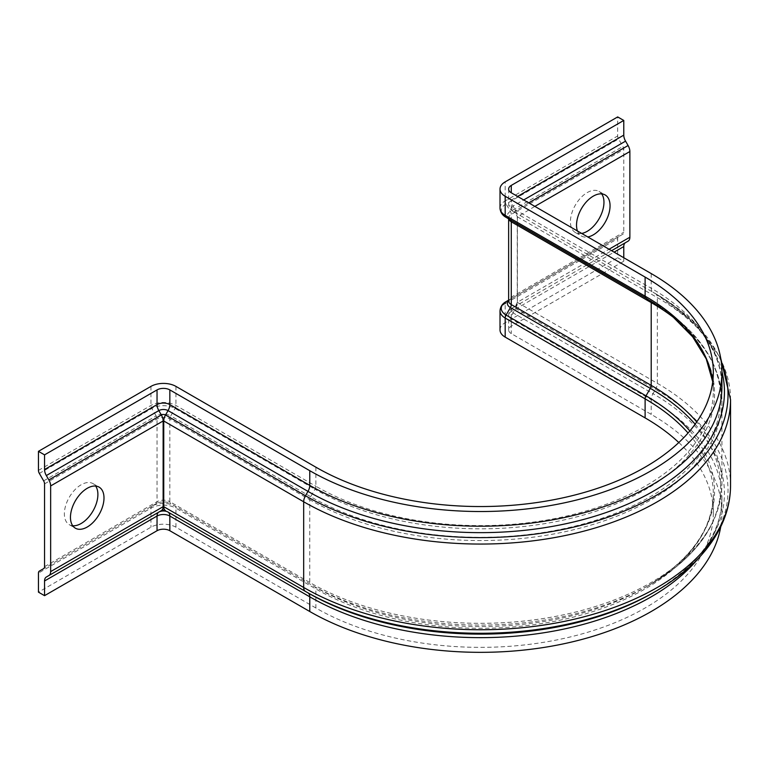 <?xml version="1.0" encoding="UTF-8"?>
<svg xmlns="http://www.w3.org/2000/svg" width="769" height="769" viewBox="0 0 769 769"><rect width="100%" height="100%" fill="white"/><g stroke="black" fill="none" stroke-linecap="round" stroke-linejoin="round"><path stroke-width="0.58" stroke-dasharray="3.85 2.88" d="M72.719 525.746A23.714 13.688 -60 0 1 69.277 524.679A23.714 13.688 -60 0 1 65.644 505.675A23.714 13.688 -60 0 1 81.13 484.778A23.714 13.688 -60 0 1 92.982 483.605A23.714 13.688 -60 0 1 95.635 486.056M581.691 233.44A23.714 13.688 -60 0 1 575.337 232.507A23.714 13.688 -60 0 1 571.703 213.503A23.714 13.688 -60 0 1 587.189 192.606A23.714 13.688 -60 0 1 599.051 191.433A23.714 13.688 -60 0 1 601.694 193.884M623.774 257.73L623.774 261.249L617.68 257.73L617.68 238.678A4.316 2.49 60 0 1 618.574 236.698L622.88 234.209A4.316 2.49 -120 0 0 623.774 232.238L623.774 149.465A4.316 2.49 -120 0 0 622.88 146.456L618.574 138.987A4.316 2.49 60 0 1 617.68 135.988L617.68 116.926M720.745 526.736A241.437 139.391 0 0 0 721.928 512.942A241.437 139.391 0 0 0 651.208 414.376L511.279 333.592A9.055 5.229 180 0 1 508.636 329.891A9.055 5.229 180 0 1 511.279 326.2L623.774 261.249M651.208 273.572L651.208 288.26L511.279 207.467L511.279 200.075A8.622 4.979 -120 0 0 513.067 206.082L515.595 210.456A8.622 4.979 60 0 1 517.383 216.474L517.383 302.159A8.622 4.979 60 0 1 515.595 306.11L611.586 250.694M628.09 241.158L625.562 242.62M721.928 371.581A243.956 140.852 0 0 0 652.996 292.201C698.521 319.673 721.495 351.212 721.928 386.817A241.437 139.391 0 0 0 651.208 288.26A8.622 4.979 120 0 0 652.996 292.201L515.595 212.878A8.622 4.979 -60 0 1 517.383 216.82L517.383 302.515A8.622 4.979 -60 0 1 515.595 308.523A2.961 1.711 180 0 1 515.595 306.11L513.067 307.571A8.622 4.979 -120 0 0 511.279 311.512L614.104 252.145M577.452 230.988A23.714 13.688 120 0 0 581.431 236.025A23.714 13.688 120 0 0 587.795 236.958M508.636 300.17L622.88 234.209M506.079 301.65L618.574 236.698L506.079 301.65M500.013 329.891A17.677 10.208 180 0 1 505.185 322.682L617.68 257.73M508.636 189.087L508.636 203.775A9.055 5.229 180 0 0 511.279 207.467A8.622 4.979 120 0 0 513.067 211.417L515.595 212.878A2.961 1.711 180 0 1 515.595 210.456L528.745 202.862M175.938 386.394L175.938 405.455A4.316 2.49 -60 0 1 175.044 408.454L170.737 415.923L310.666 496.707A4.316 2.49 120 0 0 309.772 499.715A241.437 139.391 0 0 0 572.886 529.928A241.437 139.391 0 0 0 721.928 401.149C720.707 361.603 696.839 328.084 650.324 300.612L646.008 298.122A234.074 135.142 0 0 1 646.008 489.247A234.074 135.142 0 0 1 314.973 489.247L310.666 496.707A240.168 138.66 0 0 0 650.314 496.716A240.168 138.66 0 0 0 650.324 300.612L650.324 300.612A4.316 2.49 120 0 1 650.67 300.89M150.945 386.394L150.945 405.455A4.316 2.49 -120 0 0 151.839 408.454L156.145 415.923A10.314 5.96 0 0 1 170.737 415.923A4.316 2.49 120 0 0 169.843 418.932L309.772 499.715L309.772 582.489A4.316 2.49 120 0 0 310.666 584.469L175.044 506.165A16.418 9.478 0 0 0 151.839 506.165L39.344 571.117M689.841 430.938A234.074 135.142 0 0 1 646.008 586.958A234.074 135.142 0 0 1 314.973 586.958A4.316 2.49 -60 0 1 315.867 588.929L315.867 607.991A232.815 134.412 0 0 0 569.589 637.126A232.815 134.412 0 0 0 713.305 512.942A232.815 134.412 0 0 0 678.816 442.54M315.867 607.991L175.938 527.198A17.677 10.208 0 0 0 150.945 527.198L38.45 592.149M43.65 480.875L156.145 415.923A4.316 2.49 60 0 1 157.039 418.932L157.039 501.705A4.316 2.49 60 0 1 156.145 503.676L151.839 506.165A4.316 2.49 -120 0 0 150.945 508.146L38.45 573.088M175.938 527.198L175.938 508.146L315.867 588.929A232.815 134.412 0 0 0 569.589 618.065A232.815 134.412 0 0 0 713.305 493.881C712.632 529.457 690.206 560.476 646.008 586.958L650.324 584.469A240.168 138.66 0 0 1 310.666 584.469L175.044 506.165A4.316 2.49 -60 0 1 175.938 508.146A17.677 10.208 0 0 0 150.945 508.146L150.945 527.198M721.216 361.42A247.531 142.909 0 0 0 655.524 293.662L652.996 292.201L655.524 293.662A8.622 4.979 -60 0 1 657.312 297.613L657.312 383.298A8.622 4.979 -60 0 1 655.524 389.316L515.595 308.523L513.067 312.896A8.622 4.979 120 0 0 511.279 318.904A9.055 5.229 180 0 1 508.636 315.213A9.055 5.229 180 0 1 511.279 311.512L511.279 326.2M730.55 485.383A250.06 144.37 0 0 0 657.312 383.298L517.258 302.342L609.058 249.233M730.55 399.697A250.06 144.37 0 0 0 657.312 297.613L517.383 216.82L534.849 206.39M655.524 591.419A247.531 142.909 0 0 0 655.524 389.316L652.996 393.69L513.067 312.896A6.527 3.768 180 0 1 513.067 307.571L515.595 306.11L517.258 302.342L517.258 216.647L515.595 212.878L513.067 211.417A6.527 3.768 180 0 1 513.067 206.082L523.699 199.95M513.067 211.417C510.26 209.716 508.78 207.169 508.636 203.775A9.055 5.229 180 0 1 511.279 200.075L517.595 196.431M508.636 300.516A10.314 5.96 180 0 1 510.395 299.16A4.316 2.49 -120 0 0 511.279 297.18L511.279 214.407A4.316 2.49 -120 0 0 510.395 211.398L506.079 203.939A4.316 2.49 60 0 1 505.185 200.93L617.68 135.988M500.013 208.149A17.677 10.208 180 0 1 505.185 200.93L505.185 181.869M506.079 217.339A16.418 9.478 180 0 1 506.079 203.939L618.574 138.987M510.356 219.809A10.314 5.96 180 0 1 510.395 211.398L622.88 146.456M508.732 218.867A9.055 5.229 180 0 1 508.636 218.108A9.055 5.229 180 0 1 511.279 214.407L623.774 149.465M510.395 299.16L508.636 300.881A9.055 5.229 180 0 1 511.279 297.18L623.774 232.238M505.185 322.682L505.185 303.62L617.68 238.678M697.694 559.13A241.437 139.391 0 0 0 721.928 498.254C721.495 533.869 698.521 565.407 652.996 592.87A243.956 140.852 0 0 0 652.996 393.69A8.622 4.979 120 0 0 651.208 399.697L511.279 318.904L511.279 333.592M513.067 307.571L513.067 307.571C510.26 309.263 508.78 311.82 508.636 315.213L508.636 329.891M500.013 310.839A17.677 10.208 180 0 1 505.185 303.62M721.928 512.942L721.928 498.254A241.437 139.391 0 0 0 651.208 399.697L651.208 414.376M655.524 293.662L695.032 323.259L720.745 358.344M315.867 467.177L315.867 486.239A232.815 134.412 0 0 0 569.589 515.374A232.815 134.412 0 0 0 713.305 391.19A232.815 134.412 0 0 0 712.719 381.664M38.45 470.397L150.945 405.455A17.677 10.208 0 0 1 175.938 405.455L315.867 486.239A4.316 2.49 -60 0 1 314.973 489.247L175.044 408.454A16.418 9.478 0 0 0 151.839 408.454L39.344 473.406M44.544 483.874L157.039 418.932A9.055 5.229 0 0 1 169.843 418.932L169.843 501.705L309.772 582.489A241.437 139.391 0 0 0 572.886 612.71A241.437 139.391 0 0 0 721.928 483.932L721.928 401.149A241.437 139.391 0 0 0 675.393 318.885M695.128 424.2A240.168 138.66 0 0 1 650.324 584.469C696.839 556.996 720.707 523.478 721.928 483.932A241.437 139.391 0 0 0 696.733 421.931M713.305 512.942L713.305 493.881A232.815 134.412 0 0 0 688.063 433.014M44.544 566.647L157.039 501.705A9.055 5.229 0 0 1 169.843 501.705A4.316 2.49 120 0 0 170.737 503.676A10.314 5.96 0 0 0 156.145 503.676L151.839 506.165M310.666 584.469L170.737 503.676M92.982 483.605L99.086 487.123M599.051 191.433L605.145 194.951M508.636 218.809L508.636 218.108L510.395 219.828M712.709 381.751L713.305 391.19L713.305 372.138M575.337 232.507L581.431 236.025M69.277 524.679L75.372 528.197"/><path stroke-width="1.15" d="M87.224 527.025A23.714 13.688 120 0 0 102.719 506.127A23.714 13.688 120 0 0 99.086 487.123A23.714 13.688 120 0 0 87.224 488.305A23.714 13.688 120 0 0 71.738 509.193A23.714 13.688 120 0 0 75.372 528.197A23.714 13.688 120 0 0 87.224 527.025M95.635 486.056A23.714 13.688 -60 0 1 95.654 505.425A23.714 13.688 -60 0 1 81.13 523.506A23.714 13.688 -60 0 1 72.719 525.746M587.795 236.958A23.714 13.688 120 0 0 593.293 234.853A23.714 13.688 120 0 0 608.779 213.955A23.714 13.688 120 0 0 605.145 194.951A23.714 13.688 120 0 0 593.293 196.133A23.714 13.688 120 0 0 577.452 230.988M601.694 193.884A23.714 13.688 -60 0 1 601.723 213.244A23.714 13.688 -60 0 1 587.189 231.334A23.714 13.688 -60 0 1 581.691 233.44M720.745 526.736A241.437 139.391 0 0 1 561.726 644.211A241.437 139.391 0 0 1 309.772 611.509L309.772 596.821A8.622 4.979 120 0 0 307.984 592.88L305.466 591.419A8.622 4.979 -60 0 1 303.678 587.468L303.678 501.782A8.622 4.979 -60 0 1 305.466 495.765L307.984 491.391A8.622 4.979 120 0 0 309.772 485.383L309.772 470.695A241.437 139.391 0 0 0 572.886 500.917A241.437 139.391 0 0 0 721.928 372.138A241.437 139.391 0 0 0 651.208 273.572L511.279 192.788A9.055 5.229 180 0 1 508.636 189.087A9.055 5.229 180 0 1 511.279 185.396L623.774 120.445L623.774 135.133A8.622 4.979 -120 0 0 625.562 141.14L628.09 145.514A8.622 4.979 60 0 1 629.869 151.522L629.869 237.217A8.622 4.979 60 0 1 628.09 241.158L625.562 242.62A8.622 4.979 -120 0 0 623.774 246.57L623.774 257.73M309.772 611.509L169.843 530.725A9.055 5.229 0 0 0 157.039 530.725L157.039 516.037A8.622 4.979 60 0 1 158.827 512.087L48.86 575.577A8.622 4.979 -120 0 0 50.648 571.627L50.648 485.941A8.622 4.979 -120 0 0 48.86 479.923L46.332 475.55A8.622 4.979 60 0 1 44.544 469.542L44.544 454.863L38.45 451.336L150.945 386.394A17.677 10.208 0 0 1 175.938 386.394L315.867 467.177A232.815 134.412 0 0 0 569.589 496.313A232.815 134.412 0 0 0 713.305 372.138A232.815 134.412 0 0 0 645.114 277.09L505.185 196.306A17.677 10.208 180 0 1 500.013 189.087A17.677 10.208 180 0 1 505.185 181.869L617.68 116.926L623.774 120.445M678.816 442.54A232.815 134.412 0 0 0 645.114 417.903L505.185 337.11L505.185 318.049A4.316 2.49 -60 0 1 506.079 315.05L510.395 307.581A4.316 2.49 120 0 0 511.279 304.572L511.279 221.799A4.316 2.49 120 0 0 510.395 219.828L506.079 217.339A4.316 2.49 -60 0 1 505.185 215.358A17.677 10.208 180 0 1 500.013 208.149C500.388 212.331 502.417 215.387 506.079 217.339L646.008 298.122A4.316 2.49 -60 0 1 645.114 296.152L505.185 215.358L505.185 196.306M505.185 303.62A4.316 2.49 60 0 1 506.079 301.65L508.636 300.17M505.185 337.11A17.677 10.208 180 0 1 500.013 329.891L500.013 310.839A17.677 10.208 180 0 0 505.185 318.049L645.114 398.842A4.316 2.49 -60 0 1 646.008 395.833L506.079 315.05A16.418 9.478 180 0 1 506.079 301.65L506.079 301.65C502.407 303.601 500.388 306.668 500.013 310.839M309.772 470.695L169.843 389.912A9.055 5.229 0 0 0 157.039 389.912L44.544 454.863M157.039 530.725L44.544 595.667L44.544 580.98A8.622 4.979 60 0 1 46.332 577.038L48.86 575.577M169.843 530.725L169.843 516.037A8.622 4.979 120 0 0 168.055 512.087L305.466 591.419A247.531 142.909 0 0 0 655.524 591.419L652.996 592.87A243.956 140.852 0 0 1 307.984 592.88L168.055 512.087A6.527 3.768 0 0 0 158.827 512.087L161.355 510.626A8.622 4.979 -120 0 0 163.134 506.684L50.648 571.627M38.45 451.336L38.45 470.397A4.316 2.49 -120 0 0 39.344 473.406L43.65 480.875A4.316 2.49 60 0 1 44.544 483.874L44.544 566.647A4.316 2.49 60 0 1 43.65 568.627L39.344 571.117A4.316 2.49 -120 0 0 38.45 573.088L38.45 592.149L44.544 595.667M614.104 252.145L623.774 246.57M611.586 250.694L628.09 241.158M609.058 249.233L629.869 237.217M534.849 206.39L629.869 151.522M528.745 202.862L628.09 145.514M523.699 199.95L625.562 141.14M517.595 196.431L623.774 135.133M511.279 185.396L511.279 192.788M510.395 219.828A10.314 5.96 180 0 1 510.356 219.809L506.079 217.339M689.841 430.938A234.074 135.142 0 0 0 646.008 395.833L650.324 388.364A4.316 2.49 120 0 0 651.208 385.365L651.208 302.592L511.279 221.799A9.055 5.229 180 0 1 508.732 218.867M696.733 421.931A241.437 139.391 0 0 0 651.208 385.365L511.279 304.572A9.055 5.229 180 0 1 508.636 300.881L508.636 218.809M695.128 424.2A240.168 138.66 0 0 0 650.324 388.364L510.395 307.581A10.314 5.96 180 0 1 508.636 300.516M712.719 381.664A232.815 134.412 0 0 0 645.114 296.152L645.114 277.09M646.008 298.122L672.423 316.347L692.686 336.851L706.221 358.892L712.709 381.751M675.393 318.885A241.437 139.391 0 0 0 651.208 302.592A4.316 2.49 120 0 0 650.67 300.89M645.114 417.903L645.114 398.842A232.815 134.412 0 0 1 688.063 433.014M44.544 580.98L157.039 516.037A9.055 5.229 0 0 1 169.843 516.037L309.772 596.821A241.437 139.391 0 0 0 697.694 559.13M161.355 510.626A2.961 1.711 0 0 1 165.537 510.626A8.622 4.979 -60 0 1 163.749 506.684L303.678 587.468A250.06 144.37 0 0 0 576.183 618.766A250.06 144.37 0 0 0 730.55 485.383L730.55 399.697L720.745 358.344M721.216 361.42A247.531 142.909 0 0 1 601.387 519.421A247.531 142.909 0 0 1 305.466 495.765L165.537 414.981A8.622 4.979 -60 0 0 163.749 420.989L163.134 420.989L163.134 506.684L163.749 506.684L163.749 420.989L303.678 501.782A250.06 144.37 0 0 0 576.183 533.071A250.06 144.37 0 0 0 730.55 399.697M50.648 485.941L163.134 420.989A8.622 4.979 -120 0 0 161.355 414.981A2.961 1.711 0 0 1 165.537 414.981L168.055 410.608L307.984 491.391A243.956 140.852 0 0 0 589.833 517.71A243.956 140.852 0 0 0 721.928 371.581M48.86 479.923L161.355 414.981L158.827 410.608A6.527 3.768 0 0 1 168.055 410.608A8.622 4.979 120 0 0 169.843 404.6L309.772 485.383A241.437 139.391 0 0 0 572.886 515.605A241.437 139.391 0 0 0 721.928 386.817L721.928 372.138M46.332 475.55L158.827 410.608A8.622 4.979 60 0 1 157.039 404.6L44.544 469.542M169.843 389.912L169.843 404.6A9.055 5.229 0 0 0 157.039 404.6L157.039 389.912M307.984 592.88L168.055 512.087M500.013 189.087L500.013 208.149M655.524 591.419C685.842 573.876 707.345 552.786 720.034 528.168C727.003 514.317 730.512 500.052 730.55 485.383"/></g></svg>
